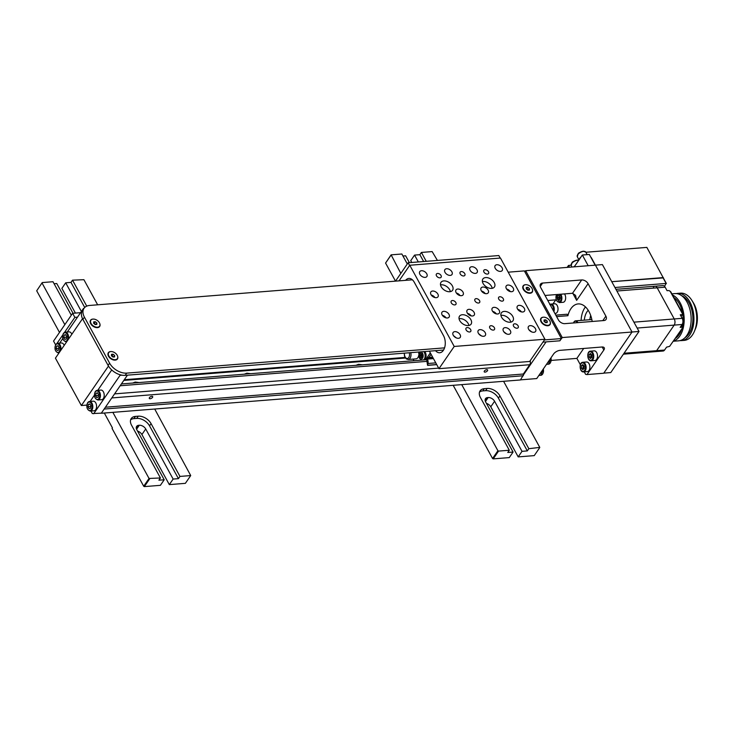 <?xml version="1.0" encoding="UTF-8"?>
<svg xmlns="http://www.w3.org/2000/svg" width="734" height="734" viewBox="0 0 734 734"><rect width="100%" height="100%" fill="white"/><g stroke="black" fill="none" stroke-linecap="round" stroke-linejoin="round"><path stroke-width="1.1" d="M355.99 365.312L358.504 364.312L362.357 364.807M244.358 374.184L246.863 373.184L250.716 373.679M132.716 383.056L135.221 382.056L139.075 382.552M486.752 369.679A1.927 0.917 -28.7 0 1 487.605 369.973A1.927 0.917 -28.7 0 1 486.358 371.707A1.927 0.917 -28.7 0 1 484.22 371.826A1.927 0.917 -28.7 0 1 484.844 370.523A1.927 0.917 -28.7 0 1 486.752 369.679M151.837 396.287A1.927 0.917 -28.7 0 1 152.69 396.589A1.927 0.917 -28.7 0 1 151.443 398.314A1.927 0.917 -28.7 0 1 149.305 398.443A1.927 0.917 -28.7 0 1 149.919 397.14A1.927 0.917 -28.7 0 1 151.837 396.287M556.611 316.602L567.914 315.712A21.057 12.698 85.5 0 1 570.924 308.675A21.057 12.698 85.5 0 1 578.144 303.922A21.057 12.698 85.5 0 1 592.191 321.483M97.906 399.993C94.567 398.782 93.695 395.975 95.273 391.571L97.145 390.369L100.907 390.075A4.826 2.908 85.5 0 1 104.191 394.653A4.826 2.908 85.5 0 1 101.677 399.691L97.906 399.993A4.826 2.908 -94.5 0 0 100.42 394.947A4.826 2.908 -94.5 0 0 97.145 390.369A4.826 2.908 -94.5 0 0 95.484 391.461M90.273 411.104C86.933 409.902 86.061 407.086 87.64 402.682L89.511 401.48L93.273 401.186A4.826 2.908 85.5 0 1 96.558 405.764A4.826 2.908 85.5 0 1 94.044 410.801L90.273 411.104A4.826 2.908 -94.5 0 0 92.796 406.058A4.826 2.908 -94.5 0 0 89.511 401.48A4.826 2.908 -94.5 0 0 87.851 402.571M68.299 339.411A4.826 2.908 -94.5 0 0 68.023 334.484A4.826 2.908 -94.5 0 0 65.28 332.172L69.051 331.869A4.826 2.908 85.5 0 1 71.831 334.273M60.665 350.522A4.826 2.908 -94.5 0 0 60.399 345.595A4.826 2.908 -94.5 0 0 57.647 343.283L61.417 342.989A4.826 2.908 85.5 0 1 64.197 345.384M58.995 348.311L56.123 348.54L56.536 346.173L58.032 345.76L59.096 347.714L58.683 350.081L57.188 350.494L56.123 348.54M58.188 346.044L56.536 346.173M83.465 308.464L67.289 332.016M62.785 338.576L59.656 343.127M66.629 337.2L63.757 337.429L64.17 335.062L65.665 334.649L66.73 336.603L66.308 338.97L64.821 339.383L63.757 337.429M65.812 334.933L64.17 335.062M90.86 406.508L87.988 406.737L88.401 404.37L89.897 403.957L90.961 405.911L90.539 408.278L89.053 408.691L87.988 406.737M90.043 404.241L88.401 404.37M90.943 411.049L92.31 413.554L101.338 413.159L104.696 408.269L101.338 413.159M119.697 374.634L120.073 375.322L93.668 413.765M111.724 369.964L97.741 390.323M94.402 395.186L90.108 401.434M98.484 395.397L95.613 395.626L96.035 393.259L97.521 392.846L98.595 394.8L98.172 397.167L96.686 397.58L95.613 395.626M97.677 393.13L96.035 393.259M546.087 341.888L523.342 375.001L523.351 374.019L529.737 364.725A3.505 2.119 -94.5 0 0 530.196 360.853L530.168 360.743M584.246 371.854L585.622 374.349L586.971 374.569L603.715 373.239L632.029 332.016L595.43 265.148L525.654 270.699L524.865 271.846M552.968 303.922L555.757 299.857M567.914 315.712L567.107 314.235L555.803 315.125M580.355 364.743L576.878 358.385L583.686 348.457M520.516 379.854L536.737 378.56L553.601 353.999A5.266 2.505 -28.7 0 1 560.079 350.338L601.944 347.008A5.266 2.505 -28.7 0 1 604.265 347.815A5.266 2.505 -28.7 0 1 603.834 350.008L586.971 374.569M588.09 283.673L605.88 316.152A5.266 3.367 -145.5 0 1 606.027 319.464A5.266 3.367 -145.5 0 1 603.917 320.547L564.841 323.648A5.266 3.367 -145.5 0 1 558.427 319.923L540.646 287.444A5.266 3.367 -145.5 0 1 540.49 284.131A5.266 3.367 -145.5 0 1 542.61 283.049L581.686 279.948A5.266 3.367 -145.5 0 1 588.09 283.673L576.649 300.344L572.777 293.27M545.041 295.463L572.52 293.279L575.548 295.362L576.649 300.344M576.878 358.385L551.225 360.422M525.654 270.699L562.262 337.557L632.029 332.016L603.798 373.129L610.771 372.569L639.011 331.456L632.029 332.016L595.43 265.148L602.403 264.598L639.011 331.456M562.262 337.557L560.281 340.209M127.441 375.157L104.696 408.269M108.458 366.073L82.52 318.703L55.426 358.155L81.364 405.526L108.476 366.073M86.805 405.095L81.364 405.526M120.073 375.322L121.927 375.175M101.787 413.233L520.443 379.964L523.342 375.001M104.687 409.012L523.342 375.744M105.412 407.232L523.351 374.019M120.165 385.754L426.959 361.367M121.394 383.955L426.711 359.697M547.793 300.49L556.225 299.821M589.879 319.712A15.79 9.524 85.5 0 1 590.696 315.464M584.301 320.162A15.79 9.524 85.5 0 1 587.099 311.629A15.79 9.524 85.5 0 1 588.2 310.271M585.448 306.895A20.965 12.643 -94.5 0 0 584.915 307.629A20.965 12.643 -94.5 0 0 581.099 320.409M573.63 322.648A4.386 2.642 85.5 0 1 573.685 322.52A4.386 2.642 85.5 0 1 575.557 320.85A4.386 2.642 85.5 0 1 577.181 321.575A4.386 2.642 85.5 0 1 577.897 322.611M573.502 322.96A4.037 2.431 85.5 0 1 573.584 322.758A4.037 2.431 85.5 0 1 576.796 321.887A4.037 2.431 85.5 0 1 577.364 322.657M653.434 287.214A4.386 2.642 85.5 0 1 654.939 286.223A4.386 2.642 85.5 0 1 657.196 287.82L674.234 318.941A4.386 2.642 85.5 0 1 674.179 325.107L656.627 350.668A4.386 2.642 85.5 0 1 655.123 351.659L663.077 351.026A4.386 2.642 -94.5 0 0 664.582 350.035L666.564 347.145L669.601 346.375L682.537 327.878L681.336 325.648M681.28 325.712L682.106 327.208L680.152 327.364L682.134 324.474A4.386 2.642 -94.5 0 0 682.189 318.317L680.262 314.794L682.216 314.638L681.079 316.29M682.492 313.73L682.216 314.638M665.151 287.187L657.196 287.82A4.386 2.642 85.5 0 0 654.939 286.223L662.894 285.59A4.386 2.642 -94.5 0 1 665.151 287.187L667.078 290.701L669.032 290.545L670.757 291.793L682.666 313.546M682.106 327.208L682.418 327.713M682.537 327.878L669.601 346.375M616.872 291.022L657.196 287.82L674.234 318.941A4.386 2.642 85.5 0 1 674.179 325.107L656.627 350.668A4.386 2.642 85.5 0 1 655.123 351.659L623.405 354.173M595.173 265.176L589.319 254.469L582.337 255.019L574.227 266.837M588.2 265.726L582.337 255.019M595.421 265.148L591.209 257.469A5.266 2.505 -28.7 0 1 590.971 257.487M569.465 267.213L568.501 265.442L571.052 265.24M585.842 252.248L646.856 247.395L663.242 277.782M663.151 277.911L611.761 281.682L663.38 277.58M567.153 267.396L568.501 265.442M532.471 289.49A5.523 3.542 -145.5 0 1 530.04 293.261A5.523 3.542 -145.5 0 1 528.553 293.16A5.523 3.542 -145.5 0 1 523.516 289.691A5.523 3.542 -145.5 0 1 525.37 284.728A5.523 3.542 -145.5 0 1 525.535 284.719M99.87 323.868A5.523 3.542 -145.5 0 1 97.439 327.63A5.523 3.542 -145.5 0 1 95.952 327.529A5.523 3.542 -145.5 0 1 90.915 324.07A5.523 3.542 -145.5 0 1 92.768 319.106A5.523 3.542 -145.5 0 1 92.934 319.097M117.651 356.348A5.523 3.542 -145.5 0 1 115.22 360.119A5.523 3.542 -145.5 0 1 113.733 360.018A5.523 3.542 -145.5 0 1 108.696 356.55A5.523 3.542 -145.5 0 1 110.55 351.586A5.523 3.542 -145.5 0 1 110.715 351.577M550.252 321.969A5.523 3.542 -145.5 0 1 547.821 325.74A5.523 3.542 -145.5 0 1 546.344 325.639A5.523 3.542 -145.5 0 1 541.297 322.18A5.523 3.542 -145.5 0 1 543.151 317.216A5.523 3.542 -145.5 0 1 543.316 317.207M412.38 279.801L89.658 305.445A14.038 8.982 34.5 0 0 84.015 308.326L82.483 310.546A14.038 8.982 34.5 0 0 82.896 319.382L108.091 365.394A14.038 8.982 34.5 0 0 125.175 375.34L443.565 350.035M542.94 342.145L559.877 340.796L561.4 338.576L524.351 270.901L508.212 272.186M84.015 308.326A14.038 8.982 34.5 0 0 84.419 317.161L109.614 363.174A14.038 8.982 34.5 0 0 126.707 373.12L444.556 347.861M544.463 339.915L561.4 338.576M580.924 257.083A4.826 2.294 151.3 0 0 579.704 258.386A4.826 2.294 151.3 0 0 579.172 259.625M574.814 265.974A4.826 2.294 151.3 0 0 573.905 266.864M591.209 360.789C587.218 361.431 586.402 351.173 590.448 351.173L594.219 350.87A4.826 2.908 85.5 0 1 597.375 354.55A4.826 2.908 85.5 0 1 596.026 360.064A4.826 2.908 85.5 0 1 594.98 360.495L591.209 360.789A4.826 2.908 -94.5 0 0 592.255 360.366A4.826 2.908 -94.5 0 0 593.384 353.99A4.826 2.908 -94.5 0 0 590.448 351.173A4.826 2.908 -94.5 0 0 589.402 351.595M589.09 354.54L590.439 353.494L591.751 354.972L591.732 357.486L590.393 358.531L589.072 357.054L589.09 354.54L590.907 354.403L590.888 356.917L591.632 357.559M590.888 356.917L589.072 357.054M583.576 371.899C579.585 372.542 578.768 362.284 582.814 362.284L586.585 361.981A4.826 2.908 85.5 0 1 589.741 365.66A4.826 2.908 85.5 0 1 588.393 371.184A4.826 2.908 85.5 0 1 587.347 371.606L583.576 371.899A4.826 2.908 -94.5 0 0 584.622 371.477A4.826 2.908 -94.5 0 0 585.75 365.101A4.826 2.908 -94.5 0 0 582.814 362.284A4.826 2.908 -94.5 0 0 581.778 362.706M581.466 365.651L582.805 364.614L584.117 366.082L584.099 368.596L582.759 369.642L581.438 368.174L581.466 365.651L583.273 365.514L583.255 368.028L583.998 368.679M583.255 368.028L581.438 368.174M564.51 293.912A4.826 2.908 85.5 0 1 565.29 295.499A4.826 2.908 85.5 0 1 563.116 302.298L559.354 302.591A4.826 2.908 -94.5 0 0 561.519 295.793A4.826 2.908 -94.5 0 0 560.748 294.215M557.767 299.867L557.014 297.573L557.803 295.518L559.336 295.765L560.088 298.059L559.299 300.114L557.767 299.867L559.446 299.738M559.62 295.371L558.831 297.426L559.574 299.729M558.831 297.426L557.014 297.573M553.876 311.611A4.826 2.908 -94.5 0 0 553.895 306.904A4.826 2.908 -94.5 0 0 550.95 304.087L554.721 303.784A4.826 2.908 85.5 0 1 557.656 306.61A4.826 2.908 85.5 0 1 555.482 313.409L554.886 313.455M551.243 306.803L552.317 308.757M532.113 291.866A5.266 3.367 -145.5 0 1 532.04 291.976A5.266 3.367 -145.5 0 1 528.517 292.958A5.266 3.367 -145.5 0 1 523.718 289.664A5.266 3.367 -145.5 0 1 522.966 287.251A5.266 3.367 -145.5 0 1 523.37 286.012A5.266 3.367 -145.5 0 1 523.443 285.902M527.792 290.187L526.25 288.902L526.315 287.48L527.92 287.352L529.471 288.646L529.407 290.058L527.792 290.187M528.544 290.132L526.25 288.746M529.471 288.646L528.553 289.976M527.92 287.352L527.003 288.691M532.59 290.517A5.266 3.367 -145.5 0 1 532.196 291.756A5.266 3.367 -145.5 0 1 526.801 292.059A5.266 3.367 -145.5 0 1 523.122 287.031A5.266 3.367 -145.5 0 1 523.516 285.792A5.266 3.367 -145.5 0 1 528.911 285.48A5.266 3.367 -145.5 0 1 532.59 290.517M549.904 324.345A5.266 3.367 -145.5 0 1 549.83 324.456A5.266 3.367 -145.5 0 1 546.298 325.437A5.266 3.367 -145.5 0 1 541.499 322.143A5.266 3.367 -145.5 0 1 540.756 319.74A5.266 3.367 -145.5 0 1 541.151 318.501A5.266 3.367 -145.5 0 1 541.233 318.391M545.573 322.676L544.032 321.382L544.096 319.969L545.701 319.841L547.252 321.125L547.188 322.547L545.573 322.676M546.325 322.611L544.041 321.235M547.252 321.125L546.335 322.465M545.701 319.841L544.793 321.171M550.381 322.997A5.266 3.367 -145.5 0 1 549.977 324.235A5.266 3.367 -145.5 0 1 544.582 324.547A5.266 3.367 -145.5 0 1 540.903 319.51A5.266 3.367 -145.5 0 1 541.307 318.272A5.266 3.367 -145.5 0 1 546.702 317.969A5.266 3.367 -145.5 0 1 550.381 322.997M117.302 358.724A5.266 3.367 -145.5 0 1 117.229 358.834A5.266 3.367 -145.5 0 1 113.697 359.816A5.266 3.367 -145.5 0 1 108.898 356.522A5.266 3.367 -145.5 0 1 108.146 354.109A5.266 3.367 -145.5 0 1 108.549 352.87A5.266 3.367 -145.5 0 1 108.623 352.76M112.972 357.045L111.43 355.761L111.495 354.339L113.1 354.21L114.651 355.504L114.587 356.917L112.972 357.045M113.724 356.99L111.43 355.605M114.651 355.504L113.733 356.834M113.1 354.21L112.192 355.55M117.779 357.375A5.266 3.367 -145.5 0 1 117.376 358.614A5.266 3.367 -145.5 0 1 111.981 358.917A5.266 3.367 -145.5 0 1 108.302 353.889A5.266 3.367 -145.5 0 1 108.696 352.65A5.266 3.367 -145.5 0 1 114.091 352.338A5.266 3.367 -145.5 0 1 117.779 357.375M99.512 326.235A5.266 3.367 -145.5 0 1 99.439 326.355A5.266 3.367 -145.5 0 1 95.915 327.336A5.266 3.367 -145.5 0 1 91.117 324.033A5.266 3.367 -145.5 0 1 90.365 321.63A5.266 3.367 -145.5 0 1 90.759 320.391A5.266 3.367 -145.5 0 1 90.842 320.281M95.191 324.566L93.64 323.281L93.704 321.859L95.319 321.731L96.87 323.024L96.805 324.437L95.191 324.566M95.943 324.511L93.649 323.125M96.87 323.024L95.952 324.355M95.319 321.731L94.402 323.061M99.989 324.887A5.266 3.367 -145.5 0 1 99.595 326.125A5.266 3.367 -145.5 0 1 94.2 326.437A5.266 3.367 -145.5 0 1 90.521 321.409A5.266 3.367 -145.5 0 1 90.915 320.171A5.266 3.367 -145.5 0 1 96.31 319.859A5.266 3.367 -145.5 0 1 99.989 324.887M56.922 343.475L62.702 335.062M64.555 332.364L74.859 317.363L72.629 313.299L80.575 312.666M55.582 344.796L53.554 341.081L72.629 313.299M74.859 317.363L77.501 317.152M81.391 311.482L65.693 282.81L70.996 282.388L72.519 280.168L83.905 279.691L97.659 304.812M154.718 409.031L190.712 475.568L179.968 476.421L178.435 478.641L173.132 479.063L145.717 428.986A5.266 3.367 34.5 0 0 139.313 425.252L138.754 425.298A5.266 3.367 34.5 0 0 136.634 426.381A5.266 3.367 34.5 0 0 136.79 429.693L164.205 479.77L158.902 480.192L160.425 477.972L149.039 478.449L112.852 412.352M72.519 280.168L86.74 306.133M71.317 315.216L52.986 281.718L42.242 282.572L36.7 290.792L42.242 282.572M64.84 324.648L42.04 283.012M160.425 477.972L131.533 425.188A10.524 6.744 -145.5 0 1 131.221 418.563A10.524 6.744 -145.5 0 1 135.46 416.398L138.249 416.178A10.524 6.744 -145.5 0 1 151.066 423.637L179.968 476.421M54.087 283.737L56.757 283.526L73.042 313.271M190.712 475.568L185.372 483.339L169.315 484.614L141.901 434.537A5.266 3.367 34.5 0 0 137.542 431.078M164.205 479.77L160.388 485.33L144.341 486.605L149.681 478.825M149.039 478.449L143.699 486.229L144.341 486.605M143.699 486.229L112.054 428.436L112.44 427.885L104.311 413.031M130.634 419.793A10.524 6.744 -145.5 0 1 133.927 418.619L136.717 418.398A10.524 6.744 -145.5 0 1 149.543 425.858L178.435 478.641M70.996 282.388L84.731 307.473M173.132 479.063L169.315 484.614M59.5 332.429L36.7 290.792M75.409 313.079L61.876 288.37L65.693 282.81M664.545 286.343L666.151 283.434L614.945 287.499M673.491 341.044A23.69 14.285 -94.5 0 0 682.427 330.768A23.69 14.285 -94.5 0 0 672.5 294.985M673.353 341.246L678.675 340.824A23.69 14.285 -94.5 0 0 689.409 330.217A23.69 14.285 -94.5 0 0 688.639 305.5A23.69 14.285 -94.5 0 0 674.922 293.591L671.867 293.839M677.711 293.371L680.501 293.15A23.69 14.285 85.5 0 1 691.914 300.445A23.69 14.285 85.5 0 1 694.988 329.768A23.69 14.285 85.5 0 1 694.373 331.373A23.69 14.285 85.5 0 1 684.253 340.383L681.464 340.604A23.69 14.285 -94.5 0 0 692.199 329.997A23.69 14.285 -94.5 0 0 691.428 305.28A23.69 14.285 -94.5 0 0 677.711 293.371A23.69 14.285 -94.5 0 0 676.326 293.6M694.373 331.373L695.382 328.988A20.176 12.166 -94.5 0 0 693.291 302.647L691.914 300.445M680.06 340.594A23.69 14.285 -94.5 0 0 681.464 340.604M685.042 337.631A21.937 13.221 -94.5 0 0 692.777 315.941A21.937 13.221 -94.5 0 0 681.712 295.738M675.326 338.374A21.937 13.221 -94.5 0 0 681.491 329.805A21.937 13.221 -94.5 0 0 681.758 329.006M682.235 327.291A21.937 13.221 -94.5 0 0 682.638 313.684M682.592 313.418A21.937 13.221 -94.5 0 0 673.913 297.564M492.569 458.511L493.211 458.878L498.551 451.098L497.918 450.731L492.569 458.511L460.934 400.718L461.31 400.158L453.181 385.313M497.918 450.731L461.732 384.634M400.828 273.397L391.112 254.854L401.856 254.001L407.306 263.956M544.931 339.246L454.218 346.457L438.96 368.679L529.664 361.467L544.931 339.246L500.469 258.038L409.765 265.249L399.039 280.856L409.609 265.469L408.132 262.763L395.507 281.14L385.57 263.066L390.919 255.294M509.304 450.245L480.403 397.461A10.524 6.744 -145.5 0 1 480.1 390.837A10.524 6.744 -145.5 0 1 484.33 388.681L487.119 388.451A10.524 6.744 -145.5 0 1 499.937 395.91L528.838 448.694L527.315 450.915L522.012 451.337L494.588 401.259A5.266 3.367 34.5 0 0 488.183 397.534L487.624 397.58A5.266 3.367 34.5 0 0 485.504 398.654A5.266 3.367 34.5 0 0 485.66 401.975L513.075 452.052L507.772 452.465L509.304 450.245L498.551 451.098M503.588 381.304L539.784 447.401L528.838 448.694M411.746 262.478L410.746 260.643L414.563 255.093L419.866 254.67L421.399 252.441L432.142 251.588L437.418 260.432M421.399 252.441L426.252 261.322M539.582 447.841L534.242 455.621L518.195 456.897L490.78 406.819A5.266 3.367 34.5 0 0 486.413 403.351M522.012 451.337L518.195 456.897M391.112 254.854L385.57 263.066M419.866 254.67L423.628 261.533M418.325 261.955L414.563 255.093M402.957 256.01L405.636 255.799L409.388 262.662M479.513 392.066A10.524 6.744 -145.5 0 1 482.807 390.901L485.596 390.681A10.524 6.744 -145.5 0 1 498.414 398.131L527.315 450.915M513.075 452.052L509.258 457.603L493.211 458.878M418.729 355.293A5.266 3.175 85.5 0 1 417.848 357.678A5.266 3.175 85.5 0 1 416.05 358.862L408.232 359.486L406.315 358.898L404.535 356.155L404.241 353.164M418.582 352.026A5.266 3.175 85.5 0 1 418.82 354.054M424.738 351.531A4.826 2.908 85.5 0 1 425.225 359.109A4.826 2.908 85.5 0 1 424.463 359.871M419.564 353.513L420.022 352.852L420.876 353.687A0.881 0.532 -94.5 0 0 421.344 353.76L422.206 353.21L422.646 354.008L422.206 355.348A0.881 0.532 -94.5 0 0 422.206 356.118L422.61 357.596L422.16 358.247L421.307 357.421A0.881 0.532 -94.5 0 0 420.839 357.348L419.976 357.898L419.536 357.1L419.967 355.761A0.881 0.532 -94.5 0 0 419.976 354.99L419.564 353.513L420.683 353.504M422.279 353.981L422.454 354.595M422.279 356.385L422.142 356.926M419.536 357.1L422.114 356.88M432.629 357.128L428.931 357.421L431.078 354.293L428.931 357.421L427.115 357.559L427.472 359.073A5.266 3.175 85.5 0 1 428.014 363.486L427.537 365.22L426.537 358.522A2.633 1.587 85.5 0 1 426.518 358.431L425.592 359.788M433.179 358.128L427.271 358.596M413.141 359.091L414.022 360.706M427.115 357.559L430.317 352.898M493.321 330.098A2.844 1.817 -145.5 0 1 490.376 328.795A2.844 1.817 -145.5 0 1 489.78 326.3A2.844 1.817 -145.5 0 1 490.918 325.712A2.844 1.817 -145.5 0 1 493.863 327.015A2.844 1.817 -145.5 0 1 494.468 329.52A2.844 1.817 -145.5 0 1 493.321 330.098M454.777 304.913A2.844 1.817 -145.5 0 1 451.832 303.61A2.844 1.817 -145.5 0 1 451.236 301.114A2.844 1.817 -145.5 0 1 452.373 300.527A2.844 1.817 -145.5 0 1 455.319 301.83A2.844 1.817 -145.5 0 1 455.924 304.335A2.844 1.817 -145.5 0 1 454.777 304.913M502.23 301.142A2.844 1.817 -145.5 0 1 499.285 299.839A2.844 1.817 -145.5 0 1 498.68 297.343A2.844 1.817 -145.5 0 1 499.826 296.756A2.844 1.817 -145.5 0 1 502.772 298.059A2.844 1.817 -145.5 0 1 503.368 300.564A2.844 1.817 -145.5 0 1 502.23 301.142M463.686 275.966A2.844 1.817 -145.5 0 1 460.741 274.654A2.844 1.817 -145.5 0 1 460.135 272.158A2.844 1.817 -145.5 0 1 461.282 271.571A2.844 1.817 -145.5 0 1 464.227 272.883A2.844 1.817 -145.5 0 1 464.824 275.378A2.844 1.817 -145.5 0 1 463.686 275.966M439.96 277.847A2.844 1.817 -145.5 0 1 437.014 276.544A2.844 1.817 -145.5 0 1 436.418 274.039A2.844 1.817 -145.5 0 1 437.556 273.461A2.844 1.817 -145.5 0 1 440.501 274.764A2.844 1.817 -145.5 0 1 441.106 277.259A2.844 1.817 -145.5 0 1 439.96 277.847M487.404 274.076A2.844 1.817 -145.5 0 1 484.458 272.773A2.844 1.817 -145.5 0 1 483.862 270.277A2.844 1.817 -145.5 0 1 485.009 269.69A2.844 1.817 -145.5 0 1 487.945 270.993A2.844 1.817 -145.5 0 1 488.55 273.498A2.844 1.817 -145.5 0 1 487.404 274.076M478.504 303.032A2.844 1.817 -145.5 0 1 475.559 301.729A2.844 1.817 -145.5 0 1 474.953 299.224A2.844 1.817 -145.5 0 1 476.1 298.646A2.844 1.817 -145.5 0 1 479.045 299.949A2.844 1.817 -145.5 0 1 479.651 302.445A2.844 1.817 -145.5 0 1 478.504 303.032M469.604 331.988A2.844 1.817 -145.5 0 1 466.659 330.676A2.844 1.817 -145.5 0 1 466.053 328.181A2.844 1.817 -145.5 0 1 467.2 327.593A2.844 1.817 -145.5 0 1 470.145 328.905A2.844 1.817 -145.5 0 1 470.742 331.401A2.844 1.817 -145.5 0 1 469.604 331.988M517.048 328.217A2.844 1.817 -145.5 0 1 514.103 326.914A2.844 1.817 -145.5 0 1 513.497 324.41A2.844 1.817 -145.5 0 1 514.644 323.822A2.844 1.817 -145.5 0 1 517.589 325.134A2.844 1.817 -145.5 0 1 518.186 327.63A2.844 1.817 -145.5 0 1 517.048 328.217M405.608 280.333A10.524 6.349 85.5 0 1 408.866 278.434A10.524 6.349 85.5 0 1 414.279 282.269L443.474 335.594A10.524 6.349 85.5 0 1 444.923 346.521A10.524 6.349 85.5 0 1 439.73 352.751A10.524 6.349 85.5 0 1 435.519 350.678M468.898 325.474A7.019 4.496 34.5 0 0 459.044 318.712M492.23 288.315A7.019 4.496 34.5 0 0 482.385 281.553M510.754 322.153A7.019 4.496 34.5 0 0 500.909 315.391M450.364 291.637A7.019 4.496 34.5 0 0 440.519 284.875M521.424 311.886A4.312 2.762 34.5 0 0 517.727 309.344M471.182 315.877A4.312 2.762 34.5 0 0 467.485 313.335M434.95 297.573A4.312 2.762 34.5 0 0 431.253 295.031M485.183 293.582A4.312 2.762 34.5 0 0 481.495 291.04M510.304 291.582A4.312 2.762 34.5 0 0 506.607 289.04M460.071 295.573A4.312 2.762 34.5 0 0 456.374 293.04M446.061 317.877A4.312 2.762 34.5 0 0 442.373 315.336M496.303 313.877A4.312 2.762 34.5 0 0 492.606 311.344M481.458 335.906L478.632 333.686M483.605 336.291A4.312 2.762 -145.5 0 1 479.146 334.309A4.312 2.762 -145.5 0 1 478.229 330.52A4.312 2.762 -145.5 0 1 479.963 329.639A4.312 2.762 -145.5 0 1 484.431 331.612A4.312 2.762 -145.5 0 1 485.339 335.41A4.312 2.762 -145.5 0 1 483.605 336.291M531.7 331.915L528.875 329.694M533.847 332.3A4.312 2.762 -145.5 0 1 529.379 330.318A4.312 2.762 -145.5 0 1 528.471 326.529A4.312 2.762 -145.5 0 1 530.205 325.648A4.312 2.762 -145.5 0 1 534.664 327.621A4.312 2.762 -145.5 0 1 535.581 331.41A4.312 2.762 -145.5 0 1 533.847 332.3M497.615 313.996A4.312 2.762 -145.5 0 1 493.147 312.014A4.312 2.762 -145.5 0 1 492.23 308.225A4.312 2.762 -145.5 0 1 493.964 307.335A4.312 2.762 -145.5 0 1 498.432 309.317A4.312 2.762 -145.5 0 1 499.349 313.106A4.312 2.762 -145.5 0 1 497.615 313.996M447.373 317.987A4.312 2.762 -145.5 0 1 442.905 316.005A4.312 2.762 -145.5 0 1 441.996 312.216A4.312 2.762 -145.5 0 1 443.731 311.335A4.312 2.762 -145.5 0 1 448.199 313.308A4.312 2.762 -145.5 0 1 449.107 317.097A4.312 2.762 -145.5 0 1 447.373 317.987M461.374 295.692A4.312 2.762 -145.5 0 1 456.915 293.71A4.312 2.762 -145.5 0 1 455.998 289.921A4.312 2.762 -145.5 0 1 457.732 289.031A4.312 2.762 -145.5 0 1 462.2 291.013A4.312 2.762 -145.5 0 1 463.108 294.802A4.312 2.762 -145.5 0 1 461.374 295.692M511.616 291.701A4.312 2.762 -145.5 0 1 507.148 289.719A4.312 2.762 -145.5 0 1 506.24 285.93A4.312 2.762 -145.5 0 1 507.974 285.04A4.312 2.762 -145.5 0 1 512.433 287.022A4.312 2.762 -145.5 0 1 513.35 290.811A4.312 2.762 -145.5 0 1 511.616 291.701M475.384 273.387A4.312 2.762 -145.5 0 1 470.916 271.415A4.312 2.762 -145.5 0 1 470.008 267.626A4.312 2.762 -145.5 0 1 471.742 266.736A4.312 2.762 -145.5 0 1 476.201 268.717A4.312 2.762 -145.5 0 1 477.118 272.507A4.312 2.762 -145.5 0 1 475.384 273.387M425.142 277.379A4.312 2.762 -145.5 0 1 420.683 275.406A4.312 2.762 -145.5 0 1 419.765 271.617A4.312 2.762 -145.5 0 1 421.499 270.727A4.312 2.762 -145.5 0 1 425.968 272.709A4.312 2.762 -145.5 0 1 426.876 276.498A4.312 2.762 -145.5 0 1 425.142 277.379M450.263 275.388A4.312 2.762 -145.5 0 1 445.795 273.406A4.312 2.762 -145.5 0 1 444.887 269.617A4.312 2.762 -145.5 0 1 446.621 268.736A4.312 2.762 -145.5 0 1 451.089 270.708A4.312 2.762 -145.5 0 1 451.997 274.498A4.312 2.762 -145.5 0 1 450.263 275.388M500.496 271.397A4.312 2.762 -145.5 0 1 496.037 269.415A4.312 2.762 -145.5 0 1 495.12 265.625A4.312 2.762 -145.5 0 1 496.854 264.735A4.312 2.762 -145.5 0 1 501.322 266.717A4.312 2.762 -145.5 0 1 502.23 270.507A4.312 2.762 -145.5 0 1 500.496 271.397M486.495 293.692A4.312 2.762 -145.5 0 1 482.027 291.71A4.312 2.762 -145.5 0 1 481.119 287.921A4.312 2.762 -145.5 0 1 482.853 287.04A4.312 2.762 -145.5 0 1 487.321 289.012A4.312 2.762 -145.5 0 1 488.229 292.811A4.312 2.762 -145.5 0 1 486.495 293.692M436.262 297.683A4.312 2.762 -145.5 0 1 431.794 295.71A4.312 2.762 -145.5 0 1 430.886 291.912A4.312 2.762 -145.5 0 1 432.62 291.031A4.312 2.762 -145.5 0 1 437.079 293.004A4.312 2.762 -145.5 0 1 437.996 296.802A4.312 2.762 -145.5 0 1 436.262 297.683M472.494 315.987A4.312 2.762 -145.5 0 1 468.026 314.014A4.312 2.762 -145.5 0 1 467.118 310.216A4.312 2.762 -145.5 0 1 468.852 309.335A4.312 2.762 -145.5 0 1 473.311 311.317A4.312 2.762 -145.5 0 1 474.228 315.106A4.312 2.762 -145.5 0 1 472.494 315.987M522.727 311.996A4.312 2.762 -145.5 0 1 518.268 310.023A4.312 2.762 -145.5 0 1 517.351 306.225A4.312 2.762 -145.5 0 1 519.085 305.344A4.312 2.762 -145.5 0 1 523.553 307.326A4.312 2.762 -145.5 0 1 524.461 311.115A4.312 2.762 -145.5 0 1 522.727 311.996M506.579 333.915L503.753 331.695M508.726 334.3A4.312 2.762 -145.5 0 1 504.258 332.318A4.312 2.762 -145.5 0 1 503.35 328.529A4.312 2.762 -145.5 0 1 505.084 327.639A4.312 2.762 -145.5 0 1 509.552 329.621A4.312 2.762 -145.5 0 1 510.46 333.41A4.312 2.762 -145.5 0 1 508.726 334.3M456.346 337.906L453.52 335.686M458.484 338.291A4.312 2.762 -145.5 0 1 454.025 336.31A4.312 2.762 -145.5 0 1 453.107 332.52A4.312 2.762 -145.5 0 1 454.841 331.63A4.312 2.762 -145.5 0 1 459.31 333.612A4.312 2.762 -145.5 0 1 460.227 337.401A4.312 2.762 -145.5 0 1 458.484 338.291M449.74 291.728A7.019 4.496 -145.5 0 1 442.483 288.508A7.019 4.496 -145.5 0 1 440.996 282.342A7.019 4.496 -145.5 0 1 443.813 280.902A7.019 4.496 -145.5 0 1 451.08 284.122A7.019 4.496 -145.5 0 1 452.566 290.288A7.019 4.496 -145.5 0 1 449.74 291.728M510.13 322.235A7.019 4.496 -145.5 0 1 502.873 319.015A7.019 4.496 -145.5 0 1 501.386 312.849A7.019 4.496 -145.5 0 1 504.203 311.409A7.019 4.496 -145.5 0 1 511.47 314.629A7.019 4.496 -145.5 0 1 512.956 320.795A7.019 4.496 -145.5 0 1 510.13 322.235M491.606 288.398A7.019 4.496 -145.5 0 1 484.348 285.187A7.019 4.496 -145.5 0 1 482.862 279.012A7.019 4.496 -145.5 0 1 485.679 277.571A7.019 4.496 -145.5 0 1 492.945 280.792A7.019 4.496 -145.5 0 1 494.432 286.957A7.019 4.496 -145.5 0 1 491.606 288.398M468.264 325.566A7.019 4.496 -145.5 0 1 461.007 322.345A7.019 4.496 -145.5 0 1 459.521 316.18A7.019 4.496 -145.5 0 1 462.337 314.739A7.019 4.496 -145.5 0 1 469.604 317.96A7.019 4.496 -145.5 0 1 471.09 324.125A7.019 4.496 -145.5 0 1 468.264 325.566M429.372 351.164L438.96 368.679M409.765 265.249L454.218 346.457M408.132 262.763L498.836 255.551L500.203 258.056M543.224 369.119A4.826 2.908 85.5 0 1 540.875 375.294L538.866 375.459M543.288 369.018A4.303 2.597 85.5 0 1 543.013 373.276M95.292 391.901A4.303 2.597 -94.5 0 0 96.393 399.232A4.303 2.597 -94.5 0 0 99.631 394.516A4.303 2.597 -94.5 0 0 95.292 391.901M87.658 403.012A4.303 2.597 -94.5 0 0 88.759 410.343A4.303 2.597 -94.5 0 0 91.998 405.627A4.303 2.597 -94.5 0 0 87.658 403.012M66.702 341.741L66.042 341.796A4.826 2.908 -94.5 0 0 66.84 341.53M66.042 341.796C62.711 340.585 61.83 337.778 63.408 333.364L65.28 332.172A4.826 2.908 -94.5 0 0 63.619 333.264M63.427 333.704A4.303 2.597 -94.5 0 0 64.528 341.035A4.303 2.597 -94.5 0 0 67.767 336.319A4.303 2.597 -94.5 0 0 63.427 333.704M59.069 352.852L58.408 352.907A4.826 2.908 -94.5 0 0 59.206 352.65M58.408 352.907C55.078 351.696 54.197 348.889 55.784 344.485L57.647 343.283A4.826 2.908 -94.5 0 0 55.995 344.374M55.793 344.815A4.303 2.597 -94.5 0 0 56.894 352.146A4.303 2.597 -94.5 0 0 60.133 347.43A4.303 2.597 -94.5 0 0 55.793 344.815M550.858 357.999A4.826 2.908 85.5 0 1 548.509 364.183L546.5 364.348M550.922 357.908A4.303 2.597 85.5 0 1 550.647 362.165M603.834 350.008L602.192 346.998M602.798 320.639L605.88 316.152M540.242 286.489L542.61 283.049M572.52 293.279L581.686 279.948M111.797 397.938L529.737 364.725M114.577 393.883L438.657 368.129M123.826 380.423L405.471 358.045M124.303 379.726L405.067 357.412M637.149 328.052L682.134 324.474M682.189 318.317L633.919 322.153M682.547 313.904L670.096 291.169M664.582 350.035L624.038 353.256M125.175 375.34L126.707 373.12M108.091 365.394L109.614 363.174M82.896 319.382L84.419 317.161M577.3 256.744A4.826 2.294 -28.7 0 1 577.695 254.726A4.826 2.294 -28.7 0 1 583.64 251.367A4.826 2.294 -28.7 0 1 585.769 252.111L583.365 251.175C579.768 252.303 578.034 253.175 578.172 253.79L577.3 256.744L579.016 259.864M583.181 251.294A4.303 2.046 151.3 0 0 577.511 255.019M578.759 260.24L577.263 260.065C573.658 261.194 571.933 262.066 572.07 262.68L571.199 265.635A4.826 2.294 -28.7 0 1 571.593 263.616A4.826 2.294 -28.7 0 1 577.53 260.258A4.826 2.294 -28.7 0 1 578.695 260.331M577.08 260.185A4.303 2.046 151.3 0 0 571.41 263.91M592.687 354.247A4.303 2.597 85.5 0 1 591.677 359.926A4.303 2.597 85.5 0 1 588.136 357.788A4.303 2.597 85.5 0 1 589.145 352.109A4.303 2.597 85.5 0 1 592.687 354.247M585.053 365.358A4.303 2.597 85.5 0 1 584.053 371.037A4.303 2.597 85.5 0 1 580.502 368.899A4.303 2.597 85.5 0 1 581.511 363.22A4.303 2.597 85.5 0 1 585.053 365.358M559.849 294.288A4.303 2.597 85.5 0 1 560.381 301.105A4.303 2.597 85.5 0 1 556.271 299.591A4.303 2.597 85.5 0 1 556.711 294.536M549.738 304.573L550.95 304.087A4.826 2.908 -94.5 0 0 549.968 304.463M550.124 304.748A4.303 2.597 85.5 0 1 552.785 306.206A4.303 2.597 85.5 0 1 553.372 310.693M151.066 423.637L149.543 425.858M138.249 416.178L136.717 418.398M135.46 416.398L133.927 418.619M141.901 434.537L145.717 428.986M136.57 429.243L139.313 425.252M136.386 428.748L138.754 425.298M662.967 277.617L666.151 283.434M499.937 395.91L498.414 398.131M487.119 388.451L485.596 390.681M484.33 388.681L482.807 390.901M490.78 406.819L494.588 401.259M485.44 401.526L488.183 397.534M485.257 401.021L487.624 397.58M410.765 352.641A5.266 3.175 85.5 0 1 410.04 358.293A5.266 3.175 85.5 0 1 408.232 359.486M404.471 353.146A4.211 2.541 -94.5 0 0 405.755 357.816A4.211 2.541 -94.5 0 0 408.755 357.55A4.211 2.541 -94.5 0 0 409.269 352.76M419.646 352.916A3.422 2.064 -94.5 0 0 419.6 357.724A3.422 2.064 -94.5 0 0 422.536 358.192A3.422 2.064 -94.5 0 0 422.573 353.384A3.422 2.064 -94.5 0 0 419.646 352.916M423.757 351.614A4.826 2.908 85.5 0 1 424.243 359.183A4.826 2.908 85.5 0 1 423.49 359.954M419.976 354.99L422.435 354.641M419.967 355.761L422.151 355.825M421.307 357.421L422.481 357.128M421.344 353.76L422.591 353.907M433.436 358.605L427.472 359.073M435.776 362.871L428.014 363.486M436.684 364.532L427.748 365.238M543.371 368.89L540.875 375.294M551.005 357.779L548.509 364.183M591.843 319.556L575.557 320.85M654.939 286.223L615.945 289.324M585.769 252.111L587.154 254.643M571.199 265.635L571.96 267.02M559.354 302.591L556.482 294.554M527.021 292.655L528.517 292.958M524.535 290.948L523.718 289.664M544.802 325.134L546.298 325.437M542.316 323.428L541.499 322.143M112.201 359.513L113.697 359.816M109.715 357.807L108.898 356.522M94.42 327.034L95.915 327.336M91.933 325.327L91.117 324.033M663.197 277.691L666.38 283.517M419.674 351.935L418.747 355.733L419.408 358.155L421.444 360.119M421.114 353.816L422.637 354.027M436.748 364.642L427.656 365.367"/></g></svg>
